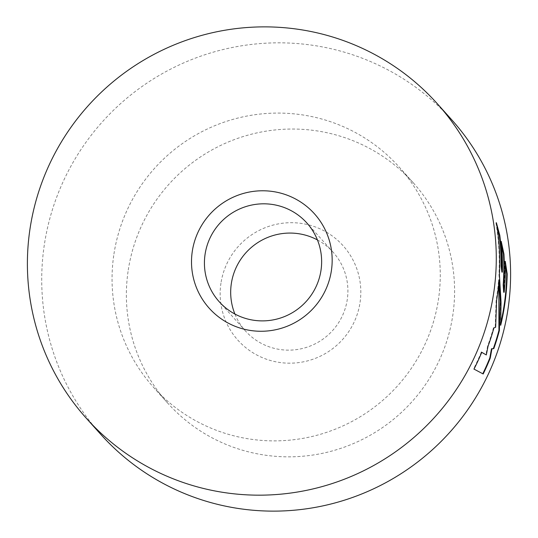 <?xml version="1.0" encoding="UTF-8"?>
<svg xmlns="http://www.w3.org/2000/svg" width="538" height="538" viewBox="0 0 538 538"><rect width="100%" height="100%" fill="white"/><g stroke="black" fill="none" stroke-linecap="round" stroke-linejoin="round"><path stroke-width="0.4" stroke-dasharray="2.69 2.02" d="M220.963 283.116A70.693 69.879 -41.9 0 0 279.847 362.491A70.693 69.879 -41.9 0 0 360.009 302.766A70.693 69.879 -41.9 0 0 301.132 223.384A70.693 69.879 -41.9 0 0 220.963 283.116M317.433 239.935A58.911 58.232 138.1 0 1 333.136 252.255A58.911 58.232 138.1 0 1 347.232 299.8A58.911 58.232 138.1 0 1 305.88 347.555A58.911 58.232 138.1 0 1 245.449 330.964A58.911 58.232 138.1 0 1 234.898 314.024M128.266 270.009A164.958 163.048 138.1 0 1 244.05 136.282A164.958 163.048 138.1 0 1 413.245 182.752A164.958 163.048 138.1 0 1 452.707 315.867A164.958 163.048 138.1 0 1 336.929 449.593A164.958 163.048 138.1 0 1 167.728 403.13A164.958 163.048 138.1 0 1 128.266 270.009M113.942 254.05A164.958 163.048 138.1 0 1 229.726 120.324A164.958 163.048 138.1 0 1 398.92 166.793A164.958 163.048 138.1 0 1 438.383 299.908A164.958 163.048 138.1 0 1 322.605 433.635A164.958 163.048 138.1 0 1 153.404 387.172A164.958 163.048 138.1 0 1 113.942 254.05M451.53 119.564A235.657 232.927 -41.9 0 0 209.82 53.181A235.657 232.927 -41.9 0 0 44.419 244.225A235.657 232.927 -41.9 0 0 100.794 434.395M498.827 282.806L498.598 279.881A235.18 232.463 138.1 0 1 496.13 300.372L495.209 327.124L493.938 327.871M495.209 327.124L495.659 327.238M493.487 327.75A235.18 232.463 138.1 0 1 487.65 345.941L488.087 346.102M487.65 345.941L485.881 354.777M481.732 352.363L481.322 352.128L481.759 352.303M481.322 352.128A235.18 232.463 138.1 0 1 473.595 368.893L474.012 369.102M473.595 368.893L483.191 373.984M498.598 279.881L499.069 279.908M496.13 300.372L496.594 300.446M500.824 322.739A235.18 232.463 138.1 0 1 500.253 325.187L500.71 325.295M505.35 264.642L504.805 261.34L505.276 261.32M504.805 261.34A235.18 232.463 138.1 0 1 503.702 292.248M501.584 244.958L500.777 241.401L501.241 241.347M500.777 241.401A235.18 232.463 138.1 0 1 501.893 272.141M497.025 226.68L495.915 222.772L496.379 222.692M495.915 222.772A235.18 232.463 138.1 0 1 498.934 274.73L499.399 274.75M498.934 274.73C500.649 291.724 501.093 308.543 500.253 325.187M245.449 330.964L219.188 301.704M413.245 182.752L398.92 166.793M167.728 403.13L153.404 387.172M333.136 252.255L306.875 222.994"/><path stroke-width="0.81" d="M331.361 270.849A70.693 69.879 138.1 0 1 251.192 330.574A70.693 69.879 138.1 0 1 192.315 251.192A70.693 69.879 138.1 0 1 272.484 191.467A70.693 69.879 138.1 0 1 331.361 270.849M205.099 254.165A58.911 58.232 -41.9 0 0 219.188 301.704A58.911 58.232 -41.9 0 0 279.619 318.301A58.911 58.232 -41.9 0 0 320.964 270.54A58.911 58.232 -41.9 0 0 306.875 222.994A58.911 58.232 -41.9 0 0 246.444 206.404A58.911 58.232 -41.9 0 0 205.099 254.165M234.898 314.024A58.911 58.232 138.1 0 1 231.36 283.418A58.911 58.232 138.1 0 1 317.433 239.935M493.581 293.775A235.657 232.927 -41.9 0 0 437.206 103.605A235.657 232.927 -41.9 0 0 195.496 37.223A235.657 232.927 -41.9 0 0 30.094 228.267A235.657 232.927 -41.9 0 0 86.47 418.436A235.657 232.927 -41.9 0 0 328.18 484.819A235.657 232.927 -41.9 0 0 493.581 293.775M499.069 279.908A235.657 232.927 138.1 0 1 497.038 297.628A235.657 232.927 138.1 0 1 496.594 300.446L495.659 327.238L493.938 327.871A235.657 232.927 138.1 0 1 488.087 346.102L486.312 354.945L481.759 352.303A235.657 232.927 138.1 0 1 474.012 369.102L483.191 373.984A235.657 232.927 138.1 0 0 490.246 358.113L491.927 348.893L493.817 348.617A235.657 232.927 138.1 0 0 499.385 330.534L500.138 301.085L499.069 279.908M499.399 274.75L501.06 302.107L500.71 325.295A235.657 232.927 138.1 0 0 504.503 305.947A235.657 232.927 138.1 0 0 507.179 273.909L505.276 261.32A235.657 232.927 138.1 0 1 504.167 292.289L503.649 284.979A235.657 232.927 138.1 0 0 503.945 254.017L501.241 241.347A235.657 232.927 138.1 0 1 502.364 272.147L501.591 266.001A235.657 232.927 138.1 0 0 499.802 235.341L496.379 222.692A235.657 232.927 138.1 0 1 499.399 274.75M86.47 418.436L100.794 434.395A235.657 232.927 -41.9 0 0 342.504 500.777A235.657 232.927 -41.9 0 0 507.906 309.733A235.657 232.927 -41.9 0 0 451.53 119.564L437.206 103.605M481.322 352.128L486.312 354.945M482.781 373.762A235.18 232.463 138.1 0 0 489.809 357.945L490.246 358.113M489.809 357.945L491.49 348.738L491.927 348.893M491.49 348.738L493.817 348.617M493.373 348.469A235.18 232.463 138.1 0 0 498.934 330.419L499.385 330.534M498.934 330.419L498.827 282.806M500.824 322.739A235.18 232.463 138.1 0 0 506.709 273.909L507.179 273.909M506.709 273.909L505.35 264.642M503.945 254.017L503.474 254.044A235.18 232.463 138.1 0 1 503.178 284.945L503.702 292.248L504.167 292.289M503.178 284.945L503.649 284.979M503.474 254.044L501.584 244.958M499.802 235.341L499.338 235.409A235.18 232.463 138.1 0 1 501.12 266.001L501.893 272.141L502.364 272.147M501.12 266.001L501.591 266.001M499.338 235.409L497.025 226.68"/></g></svg>

